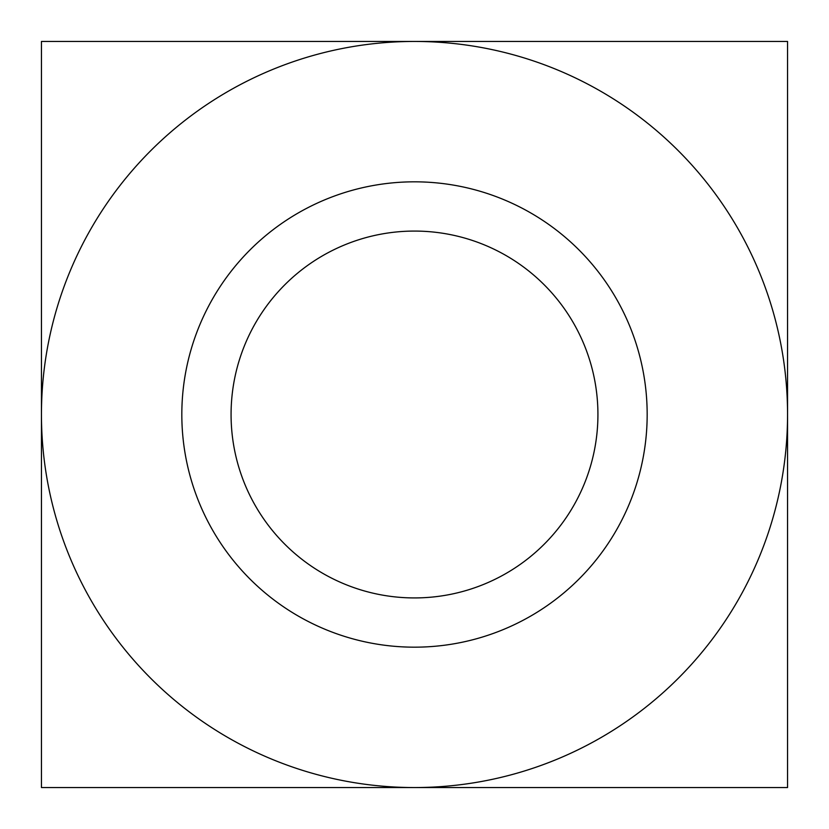 <?xml version="1.0" encoding="UTF-8"?>
<svg xmlns="http://www.w3.org/2000/svg" width="829" height="829" viewBox="0 0 829 829"><rect width="100%" height="100%" fill="white"/><g stroke="black" fill="none" stroke-linecap="round" stroke-linejoin="round"><path stroke-width="1.24" d="M41.45 41.45L787.55 41.45L787.55 787.55L41.45 787.55L41.45 414.5A373.05 373.05 0 0 1 414.5 41.45A373.05 373.05 0 0 1 787.55 414.5A373.05 373.05 0 0 1 414.5 787.55A373.05 373.05 0 0 1 41.45 414.5L41.45 41.45M647.169 414.5A232.669 232.669 0 0 1 298.16 615.999A232.669 232.669 0 0 1 298.16 213.001A232.669 232.669 0 0 1 647.169 414.5M597.927 414.5A183.427 183.427 0 0 0 414.5 231.073A183.427 183.427 0 0 0 231.073 414.5A183.427 183.427 0 0 0 414.5 597.927A183.427 183.427 0 0 0 597.927 414.5"/></g></svg>
